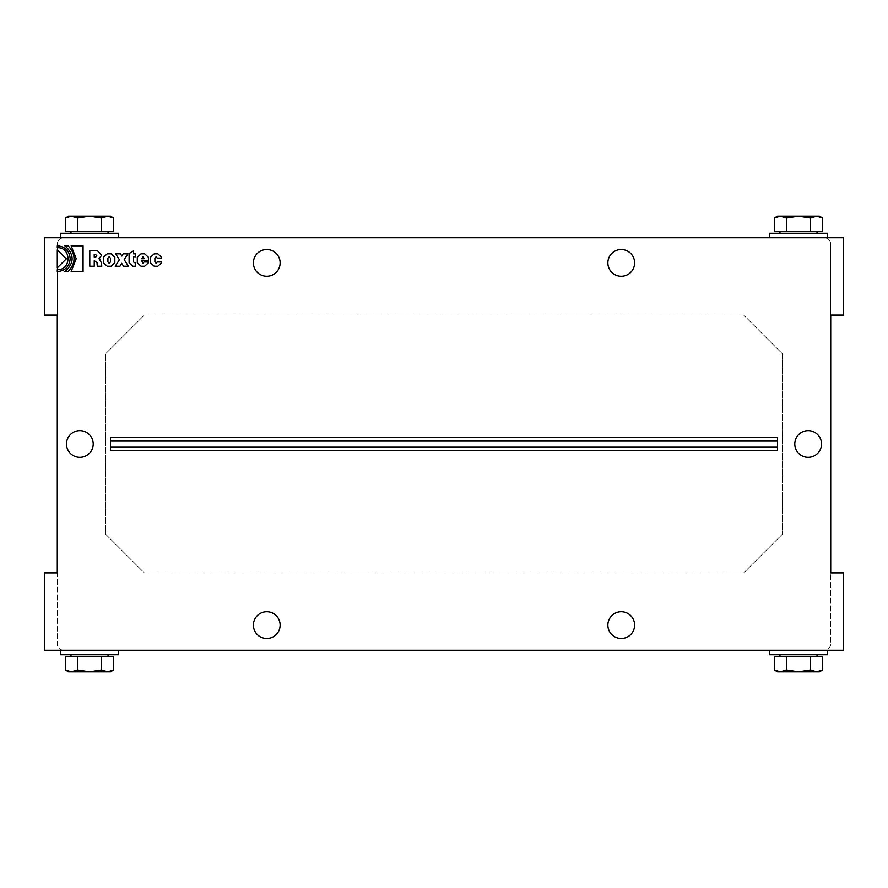 <?xml version="1.0" encoding="UTF-8"?>
<svg xmlns="http://www.w3.org/2000/svg" width="888" height="888" viewBox="0 0 888 888"><rect width="100%" height="100%" fill="white"/><g stroke="black" fill="none" stroke-linecap="round" stroke-linejoin="round"><path stroke-width="0.67" stroke-dasharray="4.44 3.33" d="M110.467 447.219L110.467 440.781L777.533 440.781L777.533 437.551L777.533 450.449L777.533 437.551L110.467 437.551L110.467 450.449L110.467 447.219L777.533 447.219L777.533 440.781L110.467 440.781L110.467 450.449L777.533 450.449L777.533 447.219L110.467 447.219L777.533 447.219M110.467 440.781L110.467 437.551L110.467 440.781L777.533 440.781M766.255 337.651L782.372 353.768L782.372 534.232L743.7 572.904L144.3 572.904L105.628 534.232L105.628 353.768L144.3 315.096L105.628 353.768L105.628 534.232L144.3 572.904L743.7 572.904L782.372 534.232L782.372 353.768L743.7 315.096L766.255 337.651M743.7 315.096L144.3 315.096L743.7 315.096M774.292 218.037L780.341 216.161L786.391 218.037L786.391 231.313L774.292 231.313M786.391 218.037L798.479 216.161L810.578 218.037L816.627 216.161L822.677 218.037M822.677 231.313L786.391 231.313M810.578 218.037L810.578 231.313M777.533 216.161L819.435 216.161M769.485 233.244L827.483 233.244M769.485 237.751L827.483 237.751L769.485 237.751M779.953 233.244L817.015 233.244L779.953 233.244M779.953 231.313L817.015 231.313L779.953 231.313M113.708 218.037L107.659 216.161L101.609 218.037L101.609 231.313L113.708 231.313M101.609 218.037L89.522 216.161L77.423 218.037L71.373 216.161L65.324 218.037M77.423 218.037L77.423 231.313L101.609 231.313M65.324 231.313L77.423 231.313M110.467 216.161L68.565 216.161M118.515 233.244L60.517 233.244M118.515 237.751L60.517 237.751L118.515 237.751M108.047 233.244L70.985 233.244L108.047 233.244M108.047 231.313L70.985 231.313L108.047 231.313M774.292 669.963L780.341 671.839L786.391 669.963L786.391 656.687L774.292 656.687M786.391 669.963L798.479 671.839L810.578 669.963L816.627 671.839L822.677 669.963M810.578 669.963L810.578 656.687L786.391 656.687M822.677 656.687L810.578 656.687M777.533 671.839L819.435 671.839M769.485 654.756L827.483 654.756M769.485 650.249L827.483 650.249L769.485 650.249M779.953 654.756L817.015 654.756L779.953 654.756M779.953 656.687L817.015 656.687L779.953 656.687M113.708 669.963L107.659 671.839L101.609 669.963L101.609 656.687L113.708 656.687M101.609 669.963L89.522 671.839L77.423 669.963L71.373 671.839L65.324 669.963M65.324 656.687L101.609 656.687M77.423 669.963L77.423 656.687M110.467 671.839L68.565 671.839M118.515 654.756L60.517 654.756M118.515 650.249L60.517 650.249L118.515 650.249M108.047 654.756L70.985 654.756L108.047 654.756M108.047 656.687L70.985 656.687L108.047 656.687M794.782 444A13.376 13.376 0 0 0 814.84 455.577A13.376 13.376 0 0 0 814.84 432.423A13.376 13.376 0 0 0 794.782 444M280.131 625.108A13.376 13.376 0 0 0 260.073 613.53A13.376 13.376 0 0 0 260.073 636.696A13.376 13.376 0 0 0 280.131 625.108M634.62 625.108A13.376 13.376 0 0 0 614.552 613.53A13.376 13.376 0 0 0 614.552 636.696A13.376 13.376 0 0 0 634.62 625.108M634.62 262.892A13.376 13.376 0 0 0 614.552 251.304A13.376 13.376 0 0 0 614.552 274.47A13.376 13.376 0 0 0 634.62 262.892M280.131 262.892A13.376 13.376 0 0 0 260.073 251.304A13.376 13.376 0 0 0 260.073 274.47A13.376 13.376 0 0 0 280.131 262.892M93.218 444A13.376 13.376 0 0 0 73.16 432.423A13.376 13.376 0 0 0 73.16 455.577A13.376 13.376 0 0 0 93.218 444M57.287 315.096L57.287 643.8A6.449 6.449 0 0 0 63.736 650.249L824.264 650.249A6.449 6.449 0 0 0 830.713 643.8L830.713 244.2A6.449 6.449 0 0 0 824.264 237.751L843.6 237.751L843.6 315.096L830.713 315.096L830.713 244.2A6.449 6.449 0 0 0 824.264 237.751L63.736 237.751A6.449 6.449 0 0 0 57.287 244.2L57.287 315.096L44.4 315.096L44.4 237.751L63.736 237.751A6.449 6.449 0 0 0 57.287 244.2L57.287 643.8A6.449 6.449 0 0 0 63.736 650.249L824.264 650.249A6.449 6.449 0 0 0 830.713 643.8L830.713 315.096M63.736 237.751L824.264 237.751M57.287 572.904L44.4 572.904L44.4 650.249L63.736 650.249M824.264 650.249L843.6 650.249L843.6 572.904L830.713 572.904M100.166 259.141L101.776 266.233L97.347 266.233M101.232 254.645L101.232 255.8M97.092 264.524L97.003 262.67L94.239 260.628L94.239 266.233L89.788 266.233L89.788 250.805L97.502 250.805M94.239 257.12L95.704 257.12L96.803 255.822L95.416 254.312L94.239 254.312L94.239 257.12M57.287 271.595L57.287 269.686C71.517 270.429 71.517 246.975 57.287 247.708L57.287 245.81M68.143 271.595L64.913 271.595C74.525 263.003 74.514 254.401 64.88 245.81L68.143 245.81M150.472 262.815L150.472 257.243M157.82 266.233L154.223 266.233M161.572 257.243L161.572 258.086L157.154 258.086L156.144 256.765L154.889 258.108L154.889 261.971L156.144 263.292L157.154 261.971L161.572 261.971L161.572 262.815M154.223 253.824L157.82 253.824M129.104 262.815L129.104 253.535L133.533 250.893L133.533 253.824L135.575 253.824L135.575 256.765L133.533 256.765L133.533 261.971L135.664 263.292L135.686 266.233L132.856 266.233M148.407 257.243L148.407 260.628L141.725 260.628L142.857 263.292L143.978 261.971L148.407 261.971L148.407 262.815M141.048 253.824L144.655 253.824M137.296 262.815L137.296 257.243M141.725 258.752L143.978 258.752L143.978 258.108L142.857 256.765L141.725 258.752M144.655 266.233L141.048 266.233M123.532 266.233L121.678 263.348L119.947 266.233L115.218 266.233L119.392 259.762L115.595 253.824L120.457 253.824L121.878 256.044L123.166 253.824L127.905 253.824L124.176 259.64L128.383 266.233L123.532 266.233M107.237 253.824L111.078 253.824M103.485 262.815L103.485 257.243M107.914 261.971L109.157 263.292L110.412 261.971L110.412 258.108L109.157 256.765L107.914 258.108L107.914 261.971M111.078 266.233L107.237 266.233M114.83 257.243L114.83 262.815M57.287 267.843L57.287 249.85M83.061 245.81L83.061 271.595L71.151 271.595L76.202 258.697L71.151 245.81L83.061 245.81"/><path stroke-width="1.33" d="M110.467 450.449L110.467 437.551L777.533 437.551L777.533 450.449L110.467 450.449M57.287 315.096L57.287 572.904L44.4 572.904L44.4 650.249L843.6 650.249L843.6 572.904L830.713 572.904L830.713 315.096L843.6 315.096L843.6 237.751L44.4 237.751L44.4 315.096L57.287 315.096M93.218 444A13.376 13.376 0 0 1 73.16 455.577A13.376 13.376 0 0 1 73.16 432.423A13.376 13.376 0 0 1 93.218 444M810.578 218.037L798.479 216.161L786.391 218.037L786.391 231.313L822.677 231.313L822.677 218.037L816.627 216.161L810.578 218.037L810.578 231.313M786.391 218.037L780.341 216.161L774.292 218.037L774.292 231.313L786.391 231.313M822.677 218.037L819.435 216.161L777.533 216.161L774.292 218.037M827.483 237.751L827.483 233.244L769.485 233.244L769.485 237.751M779.953 231.313L779.953 233.244M77.423 218.037L89.522 216.161L101.609 218.037L101.609 231.313L65.324 231.313L65.324 218.037L71.373 216.161L77.423 218.037L77.423 231.313M101.609 218.037L107.659 216.161L113.708 218.037L113.708 231.313L101.609 231.313M65.324 218.037L68.565 216.161L110.467 216.161L113.708 218.037M60.517 237.751L60.517 233.244L118.515 233.244L118.515 237.751M108.047 231.313L108.047 233.244M810.578 669.963L798.479 671.839L786.391 669.963L786.391 656.687L822.677 656.687L822.677 669.963L816.627 671.839L810.578 669.963L810.578 656.687M786.391 669.963L780.341 671.839L774.292 669.963L774.292 656.687L786.391 656.687M822.677 669.963L819.435 671.839L777.533 671.839L774.292 669.963M827.483 650.249L827.483 654.756L769.485 654.756L769.485 650.249M779.953 656.687L779.953 654.756M77.423 669.963L89.522 671.839L101.609 669.963L101.609 656.687L65.324 656.687L65.324 669.963L71.373 671.839L77.423 669.963L77.423 656.687M101.609 669.963L107.659 671.839L113.708 669.963L113.708 656.687L101.609 656.687M65.324 669.963L68.565 671.839L110.467 671.839L113.708 669.963M60.517 650.249L60.517 654.756L118.515 654.756L118.515 650.249M108.047 656.687L108.047 654.756M794.782 444A13.376 13.376 0 0 0 814.84 455.577A13.376 13.376 0 0 0 814.84 432.423A13.376 13.376 0 0 0 794.782 444M634.62 625.108A13.376 13.376 0 0 0 614.552 613.53A13.376 13.376 0 0 0 614.552 636.696A13.376 13.376 0 0 0 634.62 625.108M280.131 625.108A13.376 13.376 0 0 0 260.073 613.53A13.376 13.376 0 0 0 260.073 636.696A13.376 13.376 0 0 0 280.131 625.108M101.232 255.8L99.023 258.663L101.443 262.837L101.776 266.233L97.347 266.233L97.003 262.67L94.239 260.628L94.239 266.233L89.788 266.233L89.788 250.805L97.502 250.805L101.232 254.645L101.232 255.8L99.023 258.663L100.166 259.141M95.416 254.312L94.239 254.312L94.239 257.12L95.704 257.12L96.803 255.822L95.416 254.312M97.502 250.805L101.232 254.645M97.347 266.233L97.092 264.524M57.287 269.686C71.517 270.429 71.517 246.975 57.287 247.708L57.287 245.81C65.168 246.553 69.475 250.849 70.185 258.697C69.453 266.555 65.146 270.851 57.287 271.595L57.287 269.686M57.287 245.81C65.168 246.553 69.475 250.849 70.185 258.697C69.453 266.555 65.146 270.851 57.287 271.595M68.143 245.81C75.991 254.401 75.991 262.992 68.143 271.595L64.913 271.595C74.525 263.003 74.514 254.401 64.88 245.81L68.143 245.81C75.991 254.401 75.991 262.992 68.143 271.595M150.472 257.243L154.223 253.824L157.82 253.824L161.572 257.243L161.572 258.086L157.154 258.086L156.144 256.765L154.889 258.108L154.889 261.971L156.144 263.292L157.154 261.971L161.572 261.971L161.572 262.815L157.82 266.233L154.223 266.233L150.472 262.815L150.472 257.243L154.223 253.824M154.223 266.233L150.472 262.815M161.572 262.815L157.82 266.233M157.82 253.824L161.572 257.243M132.856 266.233L129.104 262.815L129.104 253.535L133.533 250.893L133.533 253.824L135.575 253.824L135.575 256.765L133.533 256.765L133.533 261.971L135.664 263.292L135.686 266.233L132.856 266.233L129.104 262.815M148.407 260.628L141.725 260.628L142.857 263.292L143.978 261.971L148.407 261.971L148.407 262.815L144.655 266.233L141.048 266.233L137.296 262.815L137.296 257.243L141.048 253.824L144.655 253.824L148.407 257.243L148.407 260.628M144.655 253.824L148.407 257.243M137.296 257.243L141.048 253.824M141.725 258.752L143.978 258.752L143.978 258.108L142.857 256.765L141.725 258.752M141.048 266.233L137.296 262.815M148.407 262.815L144.655 266.233M121.878 256.044L123.166 253.824L127.905 253.824L124.176 259.64L128.383 266.233L123.532 266.233L121.678 263.348L119.947 266.233L115.218 266.233L119.392 259.762L115.595 253.824L120.457 253.824L121.878 256.044M107.237 253.824L111.078 253.824L114.83 257.243L114.83 262.815L111.078 266.233L107.237 266.233L103.485 262.815L103.485 257.243L107.237 253.824L103.485 257.243M107.237 266.233L103.485 262.815M107.914 261.971L109.157 263.292L110.412 261.971L110.412 258.108L109.157 256.765L107.914 258.108L107.914 261.971M114.83 262.815L111.078 266.233M111.078 253.824L114.83 257.243M57.287 249.85L66.334 258.841L57.287 267.843L57.287 249.85L66.334 258.841L57.287 267.843M83.061 245.81L83.061 271.595L71.151 271.595L76.202 258.697L71.151 245.81L83.061 245.81M280.131 262.892A13.376 13.376 0 0 1 260.073 274.47A13.376 13.376 0 0 1 260.073 251.304A13.376 13.376 0 0 1 280.131 262.892M634.62 262.892A13.376 13.376 0 0 1 614.552 274.47A13.376 13.376 0 0 1 614.552 251.304A13.376 13.376 0 0 1 634.62 262.892M777.533 447.219L110.467 447.219M777.533 440.781L110.467 440.781M817.015 231.313L817.015 233.244M70.985 233.244L70.985 231.313M817.015 654.756L817.015 656.687M70.985 656.687L70.985 654.756"/></g></svg>
